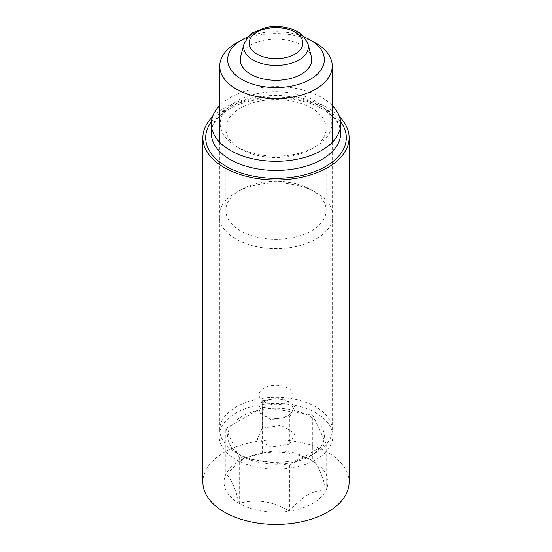 <?xml version="1.0" encoding="UTF-8"?>
<svg xmlns="http://www.w3.org/2000/svg" width="552" height="552" viewBox="0 0 552 552"><rect width="100%" height="100%" fill="white"/><g stroke="black" fill="none" stroke-linecap="round" stroke-linejoin="round"><path stroke-width="0.41" stroke-dasharray="2.76 2.07" d="M312.742 460.968A51.964 30.001 0 0 0 262.552 453.206C279.133 448.369 295.858 450.956 312.742 460.968C317.186 463.142 321.664 472.802 326.191 489.948A51.964 30.001 0 0 0 312.742 460.968L312.742 415.042L326.191 444.022L289.448 465.232L239.257 457.47L225.809 428.49L225.809 474.416A51.964 30.001 0 0 0 239.257 503.396A51.964 30.001 0 0 0 289.448 511.159A51.964 30.001 0 0 0 326.191 489.948C313.964 489.61 301.716 496.683 289.448 511.159C272.867 501.195 256.142 498.608 239.257 503.396C234.814 486.422 230.336 476.762 225.809 474.416L244.177 458.125L262.552 453.206A51.964 30.001 0 0 0 239.257 460.968A51.964 30.001 0 0 0 225.809 474.416M349.126 482.179A73.126 42.221 0 0 0 327.709 452.329A73.126 42.221 0 0 0 248.014 443.18A73.126 42.221 0 0 0 202.874 482.179M339.48 116.769A73.126 42.221 0 0 0 327.709 107.875A73.126 42.221 0 0 0 212.52 116.769M316.172 413.062A56.815 32.803 0 0 0 254.258 405.955A56.815 32.803 0 0 0 219.185 436.252A56.815 32.803 0 0 0 276 469.055A56.815 32.803 0 0 0 332.815 436.252A56.815 32.803 0 0 0 316.172 413.062M225.809 428.49L262.552 407.279L312.742 415.042M316.172 192.607A56.815 32.803 0 0 0 235.828 192.607A56.815 32.803 0 0 0 219.185 215.804A56.815 32.803 0 0 0 276 248.6A56.815 32.803 0 0 0 332.815 215.804A56.815 32.803 0 0 0 316.172 192.607L311.466 189.895A50.156 28.959 0 0 0 240.534 189.895A50.156 28.959 0 0 0 225.844 210.367A50.156 28.959 0 0 0 276 239.327A50.156 28.959 0 0 0 326.156 210.367A50.156 28.959 0 0 0 311.466 189.895L316.172 192.607M311.466 108.061A50.156 28.959 0 0 0 256.804 101.789A50.156 28.959 0 0 0 225.844 128.54A50.156 28.959 0 0 0 240.534 149.012A50.156 28.959 0 0 0 311.466 149.012A50.156 28.959 0 0 0 326.156 128.54A50.156 28.959 0 0 0 311.466 108.061M315.447 101.175A55.78 32.202 0 0 0 236.553 101.175A55.78 32.202 0 0 0 236.553 146.722A55.78 32.202 0 0 0 315.447 146.722A55.78 32.202 0 0 0 315.447 101.175M332.249 105.501A64.688 37.35 0 0 0 321.74 97.538A64.688 37.35 0 0 0 219.751 105.501M262.552 407.279L262.552 453.206M326.191 444.022L326.191 489.948M289.448 465.232L289.448 511.159M239.257 457.47L239.257 503.396M289.779 416.65L270.956 419.561L257.177 411.613L262.221 400.745L271.632 399.289L281.044 397.833L294.823 405.789L289.779 416.65L289.779 444.208L270.956 447.12L257.177 439.164L262.221 428.297L281.044 425.385L294.823 433.341L289.779 444.208M287.93 401.808A16.877 9.743 180 0 1 292.877 408.701A16.877 9.743 180 0 1 292.298 411.219A16.877 9.743 180 0 1 287.93 415.587A16.877 9.743 180 0 1 280.368 418.106A16.877 9.743 180 0 1 264.07 415.587A16.877 9.743 180 0 1 259.123 408.701A16.877 9.743 180 0 1 259.702 406.175A16.877 9.743 180 0 1 271.632 399.289A16.877 9.743 180 0 1 287.93 401.808A16.877 9.743 180 0 1 269.542 403.919A16.877 9.743 180 0 1 259.123 394.921A16.877 9.743 180 0 1 276 385.179A16.877 9.743 180 0 1 292.877 394.921A16.877 9.743 180 0 1 287.93 401.808M247.841 36.936A48.376 27.931 180 0 1 304.159 36.936M240.672 56.545A35.728 20.631 180 0 1 276 39.019A35.728 20.631 180 0 1 311.328 56.545M236.228 43.118A56.249 32.478 180 0 1 315.772 43.118M315.772 452.785A56.249 32.478 180 0 1 236.228 452.785A56.249 32.478 180 0 1 219.751 429.822A56.249 32.478 180 0 1 276 397.35A56.249 32.478 180 0 1 332.249 429.822A56.249 32.478 180 0 1 315.772 452.785L310.203 456A48.376 27.931 180 0 1 241.797 456A48.376 27.931 180 0 1 241.797 416.505A48.376 27.931 180 0 1 310.203 416.505A48.376 27.931 180 0 1 310.203 456L315.772 452.785M294.823 405.789L294.823 433.341M281.044 397.833L281.044 425.385M270.956 419.561L270.956 447.12M257.177 411.613L257.177 439.164M262.221 400.745L262.221 428.297M321.74 106.722A64.688 37.35 0 0 0 251.243 98.629A64.688 37.35 0 0 0 211.312 133.135C211.147 126.111 215.446 119.225 224.215 112.456C246.102 95.11 297.342 93.295 322.906 109.296C331.317 114.326 336.727 119.812 339.142 125.739L340.688 133.135A64.688 37.35 0 0 0 321.74 106.722M340.563 121.654A70.311 40.593 0 0 0 325.714 109.02A70.311 40.593 0 0 0 211.437 121.654M243.991 43.946A32.375 18.692 180 0 1 276 28.062A32.375 18.692 180 0 1 308.009 43.946M244.177 458.125L239.257 460.968M332.815 436.252L332.815 215.804M219.185 436.252L219.185 215.804M240.534 189.895L235.828 192.607M326.156 210.367L326.156 128.54M225.844 210.367L225.844 128.54M311.466 149.012L315.447 146.722M240.534 149.012L236.553 146.722M219.751 142.388L219.751 429.822M332.249 142.388L332.249 429.822M241.797 456L236.228 452.785M259.123 394.921L259.123 408.701M292.877 394.921L292.877 408.701"/><path stroke-width="0.83" d="M212.52 116.769A73.126 42.221 0 0 0 202.874 137.724L202.874 482.179A73.126 42.221 0 0 0 276 524.4A73.126 42.221 0 0 0 349.126 482.179L349.126 137.724A73.126 42.221 0 0 0 339.48 116.769M202.874 137.724A73.126 42.221 0 0 0 276 179.945A73.126 42.221 0 0 0 349.126 137.724M219.751 105.501A64.688 37.35 0 0 0 211.312 123.945A64.688 37.35 0 0 0 276 161.294A64.688 37.35 0 0 0 340.688 123.945A64.688 37.35 0 0 0 332.249 105.501M304.159 36.936A48.376 27.931 180 0 1 310.203 39.903A48.376 27.931 180 0 1 310.203 79.398A48.376 27.931 180 0 1 241.797 79.398A48.376 27.931 180 0 1 241.797 39.903A48.376 27.931 180 0 1 247.841 36.936M308.009 43.946L311.328 56.545A35.728 20.631 180 0 1 301.268 74.237A35.728 20.631 180 0 1 259.875 78.06A35.728 20.631 180 0 1 240.672 56.545L243.991 43.946L248.938 35.79L252.775 32.734L265.553 27.648C272.702 26.172 279.836 26.213 286.943 27.752C293.705 29.277 299.115 31.988 303.158 35.88L308.009 43.946A32.375 18.692 180 0 1 298.894 59.968A32.375 18.692 180 0 1 261.393 63.432A32.375 18.692 180 0 1 243.991 43.946M310.203 39.903L315.772 43.118A56.249 32.478 180 0 1 332.249 66.081A56.249 32.478 180 0 1 315.772 89.044A56.249 32.478 180 0 1 254.472 96.082A56.249 32.478 180 0 1 219.751 66.081A56.249 32.478 180 0 1 236.228 43.118L241.797 39.903M211.312 123.945L211.312 133.135A64.688 37.35 0 0 0 276 170.478A64.688 37.35 0 0 0 340.688 133.135L340.688 123.945M211.437 121.654A70.311 40.593 0 0 0 276 178.317A70.311 40.593 0 0 0 340.563 121.654M295.003 54.082A26.869 15.511 180 0 1 250.042 47.127A26.869 15.511 180 0 1 282.955 28.131A26.869 15.511 180 0 1 295.003 54.082M219.751 66.081L219.751 142.388M332.249 66.081L332.249 142.388"/></g></svg>
